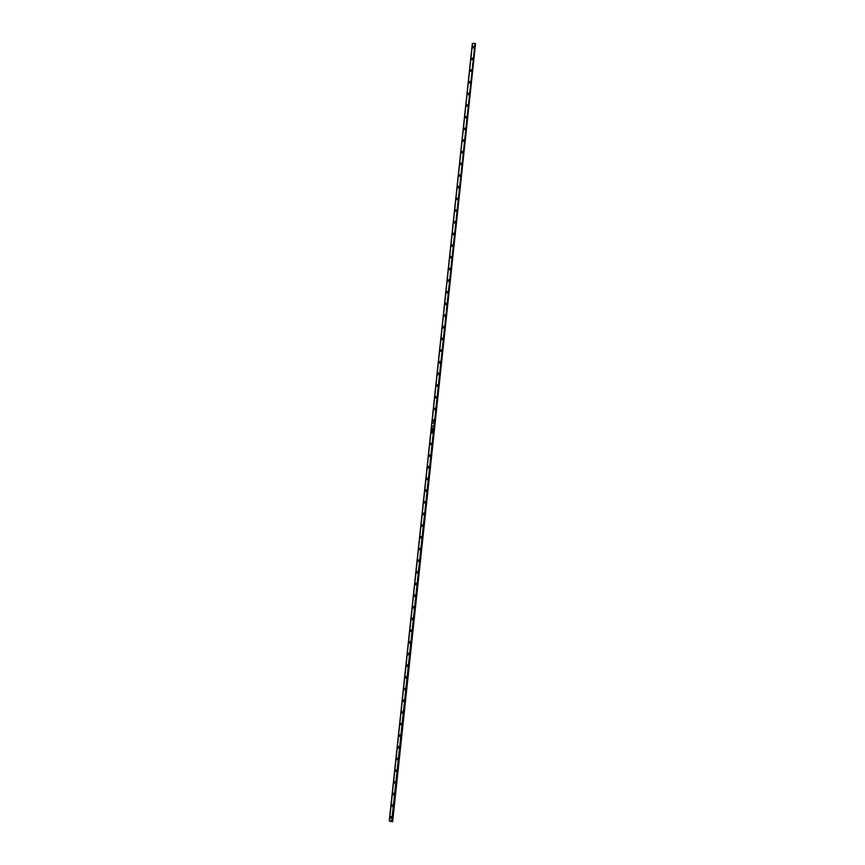 <?xml version="1.0" encoding="UTF-8"?>
<svg xmlns="http://www.w3.org/2000/svg" width="865" height="865" viewBox="0 0 865 865"><rect width="100%" height="100%" fill="white"/><g stroke="black" fill="none" stroke-linecap="round" stroke-linejoin="round"><path stroke-width="1.3" d="M391.726 816.938L390.342 817.295A0.746 0.714 130.3 0 1 391.542 816.776A0.746 0.714 130.3 0 1 391.791 817.403L391.142 816.614L390.342 817.295L390.98 818.074L391.791 817.403A0.746 0.714 130.3 0 1 390.58 817.912A0.746 0.714 130.3 0 1 390.342 817.295L390.537 817.457A0.746 0.714 -49.7 0 0 390.688 817.987M391.207 818.009L390.829 817.49L391.726 817.371M391.683 817.36L390.926 817.252L391.683 817.382L390.829 817.49L391.553 817.176L391.218 817.955M391.791 805.791A0.746 0.714 -49.7 0 0 391.942 806.321L393.034 805.737A0.746 0.714 130.3 0 1 391.834 806.245A0.746 0.714 130.3 0 1 391.586 805.629L391.964 806.331L391.586 805.629A0.746 0.714 130.3 0 1 392.786 805.11L391.586 805.629L392.775 805.099A0.746 0.714 130.3 0 1 393.034 805.737L392.872 805.196A0.746 0.714 -49.7 0 0 391.791 805.791M392.45 806.342L392.18 805.574L392.926 805.715L392.072 805.812L392.796 805.51L392.429 806.277L392.97 805.704M393.034 794.124A0.746 0.714 -49.7 0 0 393.186 794.654L394.278 794.059A0.746 0.714 130.3 0 1 393.078 794.578A0.746 0.714 130.3 0 1 392.829 793.951L393.197 794.654L392.829 793.951A0.746 0.714 130.3 0 1 394.04 793.443A0.746 0.714 130.3 0 1 394.278 794.059L393.629 793.281L392.829 793.951L394.105 793.529A0.746 0.714 -49.7 0 0 393.034 794.124M394.18 794.038L393.716 794.621L393.424 793.908L394.18 794.038L393.326 794.146L394.04 793.843L393.672 794.611L394.224 794.038M394.278 782.457A0.746 0.714 -49.7 0 0 394.429 782.976L395.532 782.393A0.746 0.714 130.3 0 1 394.321 782.901A0.746 0.714 130.3 0 1 394.083 782.284L394.44 782.987L394.083 782.284A0.746 0.714 130.3 0 1 395.283 781.776A0.746 0.714 130.3 0 1 395.532 782.393L394.883 781.614L394.083 782.284L395.359 781.863A0.746 0.714 -49.7 0 0 394.278 782.457M395.424 782.36L394.57 782.479L395.294 782.176L394.927 782.944L395.467 782.371M395.532 770.791A0.746 0.714 -49.7 0 0 395.683 771.31L396.776 770.726A0.746 0.714 130.3 0 1 395.575 771.234A0.746 0.714 130.3 0 1 395.327 770.618L395.683 771.321L395.327 770.618A0.746 0.714 130.3 0 1 396.527 770.11A0.746 0.714 130.3 0 1 396.776 770.726L396.127 769.937L395.327 770.618L396.603 770.185A0.746 0.714 -49.7 0 0 395.532 770.791M396.667 770.704L396.289 771.277L395.867 770.639L396.635 770.629L395.813 770.812L396.538 770.499L396.17 771.277L396.711 770.704M397.868 758.529A0.746 0.714 -49.7 0 0 396.927 759.643L398.019 759.059A0.746 0.714 130.3 0 1 396.819 759.567A0.746 0.714 130.3 0 1 396.57 758.951L396.938 759.654L396.57 758.951A0.746 0.714 130.3 0 1 397.781 758.432A0.746 0.714 130.3 0 1 398.019 759.059L397.381 758.27L396.57 758.951L397.965 758.594M397.446 759.665L397.067 759.135L397.792 758.832L397.413 759.611M398.019 747.447A0.746 0.714 -49.7 0 0 398.17 747.976L397.824 747.274L398.895 746.679L397.986 746.884L398.073 747.911A0.746 0.714 130.3 0 1 398.278 746.657A0.746 0.714 130.3 0 1 399.273 747.392A0.746 0.714 130.3 0 1 398.062 747.901L399.003 747.89L399.111 746.852A0.746 0.714 -49.7 0 0 398.019 747.447M398.689 747.998L398.311 747.468L399.176 747.533L398.311 747.468L398.668 747.933M400.365 735.196A0.746 0.714 -49.7 0 0 399.425 736.31L399.068 735.607L400.257 735.088L399.23 735.218L399.327 736.245A0.746 0.714 130.3 0 1 399.522 734.99A0.746 0.714 130.3 0 1 400.517 735.715A0.746 0.714 130.3 0 1 399.316 736.234L400.246 736.223L400.463 735.261M400.409 735.693L399.944 736.277L399.716 735.499L400.409 735.693L399.554 735.801L400.279 735.499L399.911 736.266L400.452 735.693M401.609 723.518L401.501 723.421A0.746 0.714 130.3 0 1 401.306 724.665A0.746 0.714 130.3 0 1 400.56 724.556L401.598 724.448L401.609 723.518A0.746 0.714 -49.7 0 0 400.668 724.632L400.311 723.94L401.706 723.594M400.56 724.556A0.746 0.714 130.3 0 1 400.311 723.94L400.765 724.729M401.652 724.016L400.96 724.513L400.971 723.832L401.663 724.027M402.852 711.852L401.565 712.273A0.746 0.714 130.3 0 1 402.766 711.765A0.746 0.714 130.3 0 1 402.549 712.998A0.746 0.714 130.3 0 1 401.565 712.273L402.495 713.02L402.852 711.852A0.746 0.714 -49.7 0 0 401.911 712.965L401.565 712.273L402.949 711.917M402.387 712.749L402.949 712.349L402.387 712.749M402.917 712.533L402.052 712.468L402.917 712.533M404.096 700.185L402.809 700.607A0.746 0.714 130.3 0 1 404.009 700.088A0.746 0.714 130.3 0 1 403.793 701.331A0.746 0.714 130.3 0 1 402.809 700.607L403.739 701.353L404.096 700.185A0.746 0.714 -49.7 0 0 403.166 701.299L402.809 700.607L404.204 700.25M404.15 700.672L403.295 700.791L404.15 700.693M405.447 688.583L404.052 688.929A0.746 0.714 130.3 0 1 405.263 688.421A0.746 0.714 130.3 0 1 405.501 689.048L404.863 688.259L404.052 688.929L404.701 689.719L405.501 689.048A0.746 0.714 130.3 0 1 404.301 689.556A0.746 0.714 130.3 0 1 404.052 688.929L404.258 689.102A0.746 0.714 -49.7 0 0 404.409 689.632M404.928 689.654L404.647 688.886L405.404 689.027L404.55 689.124L405.274 688.821L404.896 689.589L405.447 689.016M406.691 676.917L405.307 677.263A0.746 0.714 130.3 0 1 406.507 676.754A0.746 0.714 130.3 0 1 406.755 677.371L406.107 676.592L405.307 677.263L405.945 678.052L406.755 677.371A0.746 0.714 130.3 0 1 405.544 677.89A0.746 0.714 130.3 0 1 405.307 677.263L405.501 677.436A0.746 0.714 -49.7 0 0 405.653 677.965M406.172 677.987L405.89 677.219L406.647 677.349L405.793 677.457L406.518 677.154L406.15 677.922L406.691 677.349M407.945 665.25L406.55 665.596A0.746 0.714 130.3 0 1 407.75 665.088A0.746 0.714 130.3 0 1 407.999 665.704L407.35 664.926L406.55 665.596L407.199 666.385L407.999 665.704A0.746 0.714 130.3 0 1 406.799 666.212A0.746 0.714 130.3 0 1 406.55 665.596L406.755 665.769A0.746 0.714 -49.7 0 0 406.907 666.288M407.415 666.32L407.037 665.791L407.934 665.682M407.891 665.672L407.145 665.553L407.891 665.682L407.037 665.791L407.761 665.477L407.426 666.255M407.999 654.102A0.746 0.714 -49.7 0 0 408.15 654.621L409.242 654.037A0.746 0.714 130.3 0 1 408.042 654.546A0.746 0.714 130.3 0 1 407.793 653.929L408.172 654.632L407.793 653.929A0.746 0.714 130.3 0 1 409.004 653.421L407.793 653.929L408.983 653.41A0.746 0.714 130.3 0 1 409.242 654.037L409.091 653.508A0.746 0.714 -49.7 0 0 407.999 654.102M408.669 654.643L408.334 653.951L409.113 653.94L408.291 654.124L409.015 653.81L408.637 654.589L409.188 654.005M409.242 642.425A0.746 0.714 -49.7 0 0 409.394 642.955L410.497 642.371A0.746 0.714 130.3 0 1 409.286 642.879A0.746 0.714 130.3 0 1 409.048 642.263L409.404 642.965L409.048 642.263A0.746 0.714 130.3 0 1 410.248 641.744L409.048 642.263L410.237 641.733A0.746 0.714 130.3 0 1 410.497 642.371L410.334 641.841A0.746 0.714 -49.7 0 0 409.242 642.425M410.388 642.327L409.534 642.446L410.259 642.144L409.891 642.911L410.432 642.338M410.497 630.758A0.746 0.714 -49.7 0 0 410.648 631.288L411.74 630.704A0.746 0.714 130.3 0 1 410.54 631.212A0.746 0.714 130.3 0 1 410.291 630.585L410.648 631.288L410.291 630.585A0.746 0.714 130.3 0 1 411.491 630.077A0.746 0.714 130.3 0 1 411.74 630.704L411.091 629.915L410.291 630.585L411.567 630.163A0.746 0.714 -49.7 0 0 410.497 630.758M411.632 630.661L410.778 630.78L411.502 630.477L411.135 631.245L411.675 630.672M412.832 618.507A0.746 0.714 -49.7 0 0 411.891 619.621L412.983 619.026A0.746 0.714 130.3 0 1 411.783 619.545A0.746 0.714 130.3 0 1 411.535 618.918L411.902 619.621L411.535 618.918A0.746 0.714 130.3 0 1 412.746 618.41A0.746 0.714 130.3 0 1 412.983 619.026L412.346 618.248L411.535 618.918L412.929 618.572M412.886 619.005L412.508 619.578L412.129 618.875L412.886 619.005L412.032 619.113L412.756 618.81L412.378 619.578L412.929 619.005M414.086 606.83A0.746 0.714 -49.7 0 0 413.135 607.944L414.238 607.36A0.746 0.714 130.3 0 1 413.027 607.868A0.746 0.714 130.3 0 1 412.789 607.252L413.146 607.954L412.789 607.252A0.746 0.714 130.3 0 1 413.989 606.743A0.746 0.714 130.3 0 1 414.238 607.36L413.589 606.581L412.789 607.252L414.173 606.906M413.654 607.976L413.275 607.446L414.14 607.511L413.275 607.446L413.632 607.911M415.427 595.228L414.032 595.585A0.746 0.714 130.3 0 1 415.232 595.077A0.746 0.714 130.3 0 1 415.481 595.693L414.832 594.904L414.032 595.585L414.681 596.363L415.481 595.693A0.746 0.714 130.3 0 1 414.281 596.201A0.746 0.714 130.3 0 1 414.032 595.585L414.238 595.758A0.746 0.714 -49.7 0 0 414.389 596.277M414.897 596.299L414.519 595.78L415.243 595.466L414.876 596.245M415.481 584.08A0.746 0.714 -49.7 0 0 415.632 584.61L416.725 584.026A0.746 0.714 130.3 0 1 415.524 584.535A0.746 0.714 130.3 0 1 415.276 583.918L415.643 584.61L415.276 583.918A0.746 0.714 130.3 0 1 416.487 583.399A0.746 0.714 130.3 0 1 416.725 584.026L416.087 583.237L415.276 583.918L416.552 583.486A0.746 0.714 -49.7 0 0 415.481 584.08M417.827 571.83A0.746 0.714 -49.7 0 0 416.876 572.944L417.979 572.349A0.746 0.714 130.3 0 1 416.768 572.868A0.746 0.714 130.3 0 1 416.53 572.241L416.887 572.944L416.53 572.241A0.746 0.714 130.3 0 1 417.73 571.733L416.53 572.241L417.719 571.722A0.746 0.714 130.3 0 1 417.979 572.349L417.914 571.895M417.871 572.327L417.406 572.911L417.114 572.198L417.871 572.327L417.017 572.435L417.741 572.133L417.373 572.9L417.914 572.327M419.071 560.163A0.746 0.714 -49.7 0 0 418.13 561.266L417.773 560.574L419.049 560.152L418.163 559.99L418.152 561.288L419.222 560.682A0.746 0.714 130.3 0 1 418.022 561.19A0.746 0.714 130.3 0 1 418.238 559.958A0.746 0.714 130.3 0 1 419.222 560.682L419.168 560.228M419.114 560.65L418.26 560.769L418.984 560.466L418.617 561.234L419.157 560.661M420.314 548.486L420.206 548.388A0.746 0.714 130.3 0 1 420.012 549.632A0.746 0.714 130.3 0 1 419.266 549.524L420.304 549.416L420.314 548.486A0.746 0.714 -49.7 0 0 419.374 549.599L419.017 548.907L420.412 548.551M419.266 549.524A0.746 0.714 130.3 0 1 419.017 548.907L419.471 549.697M420.358 548.983L419.655 549.47L420.379 549.167L419.666 549.48L419.741 548.745L420.368 548.994M421.558 536.819L421.46 536.722A0.746 0.714 130.3 0 1 421.255 537.965A0.746 0.714 130.3 0 1 420.509 537.857L421.45 537.846L421.558 536.819A0.746 0.714 -49.7 0 0 420.617 537.933L420.271 537.241L421.655 536.884M420.509 537.857A0.746 0.714 130.3 0 1 420.271 537.241L420.714 538.03M421.136 537.954L420.758 537.425L421.482 537.122L421.114 537.9M422.801 525.142L422.704 525.044A0.746 0.714 130.3 0 1 422.498 526.298A0.746 0.714 130.3 0 1 421.514 525.563L422.444 526.32L422.801 525.142A0.746 0.714 -49.7 0 0 421.871 526.266L421.514 525.563L422.909 525.217M422.38 526.288L422.001 525.758L422.877 525.823L422.001 525.758L422.358 526.223M424.153 513.55L422.758 513.896A0.746 0.714 130.3 0 1 423.969 513.388A0.746 0.714 130.3 0 1 424.207 514.005L423.569 513.226L422.758 513.896L423.407 514.686L424.207 514.005A0.746 0.714 130.3 0 1 423.007 514.524A0.746 0.714 130.3 0 1 422.758 513.896L422.963 514.07A0.746 0.714 -49.7 0 0 423.115 514.599M423.634 514.621L423.353 513.853L424.11 513.983L423.255 514.091L423.98 513.788L423.601 514.556L424.153 513.983M425.396 501.884L424.012 502.23A0.746 0.714 130.3 0 1 425.212 501.722A0.746 0.714 130.3 0 1 425.461 502.338L424.812 501.559L424.012 502.23L424.65 503.019L425.461 502.338A0.746 0.714 130.3 0 1 424.25 502.846A0.746 0.714 130.3 0 1 424.012 502.23L424.207 502.403A0.746 0.714 -49.7 0 0 424.358 502.922M424.877 502.954L424.596 502.187L425.353 502.316L424.499 502.424L425.223 502.122L424.856 502.889L425.396 502.316M425.461 490.736A0.746 0.714 -49.7 0 0 425.612 491.255L426.704 490.671A0.746 0.714 130.3 0 1 425.504 491.179A0.746 0.714 130.3 0 1 425.256 490.563L425.612 491.266L425.256 490.563A0.746 0.714 130.3 0 1 426.456 490.055A0.746 0.714 130.3 0 1 426.704 490.671L426.056 489.882L425.256 490.563L426.532 490.131A0.746 0.714 -49.7 0 0 425.461 490.736M426.596 490.639L425.742 490.758L426.467 490.444L426.099 491.223L426.64 490.639M426.704 479.059A0.746 0.714 -49.7 0 0 426.856 479.588L427.948 479.005A0.746 0.714 130.3 0 1 426.748 479.513A0.746 0.714 130.3 0 1 426.499 478.896L426.867 479.599L426.499 478.896A0.746 0.714 130.3 0 1 427.71 478.377A0.746 0.714 130.3 0 1 427.948 479.005L427.31 478.215L426.499 478.896L427.775 478.464A0.746 0.714 -49.7 0 0 426.704 479.059M427.84 478.961L426.996 479.08L427.721 478.778L427.342 479.556L427.894 478.972M429.051 466.808A0.746 0.714 -49.7 0 0 428.099 467.922L429.202 467.338A0.746 0.714 130.3 0 1 427.991 467.846A0.746 0.714 130.3 0 1 427.753 467.219L428.11 467.922L427.753 467.219A0.746 0.714 130.3 0 1 428.954 466.711L427.753 467.219L428.943 466.7A0.746 0.714 130.3 0 1 429.202 467.338L429.137 466.873M429.202 455.725A0.746 0.714 -49.7 0 0 429.354 456.255L428.997 455.552L430.186 455.033L429.159 455.163L429.256 456.19A0.746 0.714 130.3 0 1 429.462 454.936A0.746 0.714 130.3 0 1 430.446 455.66A0.746 0.714 130.3 0 1 429.245 456.179L430.283 456.06L430.283 455.131A0.746 0.714 -49.7 0 0 429.202 455.725M429.862 456.277L429.483 455.747L430.381 455.639M430.338 455.628L429.591 455.509L430.338 455.639L429.483 455.747L430.208 455.444L429.873 456.223M431.635 443.54L430.24 443.886A0.746 0.714 130.3 0 1 431.451 443.377A0.746 0.714 130.3 0 1 431.689 443.994L431.051 443.215L430.24 443.886L430.889 444.675L431.689 443.994A0.746 0.714 130.3 0 1 430.489 444.502A0.746 0.714 130.3 0 1 430.24 443.886L430.446 444.059A0.746 0.714 -49.7 0 0 430.597 444.578M431.116 444.61L430.738 444.08L431.462 443.767L431.084 444.545M431.689 432.392A0.746 0.714 -49.7 0 0 431.84 432.911L432.943 432.327A0.746 0.714 130.3 0 1 431.732 432.835A0.746 0.714 130.3 0 1 431.494 432.219L431.851 432.922L431.494 432.219A0.746 0.714 130.3 0 1 432.695 431.711A0.746 0.714 130.3 0 1 432.943 432.327L432.295 431.538L431.494 432.219L432.77 431.786A0.746 0.714 -49.7 0 0 431.689 432.392M432.943 420.714A0.746 0.714 -49.7 0 0 433.095 421.244L434.187 420.66A0.746 0.714 130.3 0 1 432.987 421.168A0.746 0.714 130.3 0 1 432.738 420.552L433.095 421.255L432.738 420.552A0.746 0.714 130.3 0 1 433.938 420.033A0.746 0.714 130.3 0 1 434.187 420.66L433.538 419.871L432.738 420.552L434.014 420.12A0.746 0.714 -49.7 0 0 432.943 420.714M434.079 420.617L433.224 420.736L433.949 420.433L433.581 421.212L434.122 420.628M434.187 409.048A0.746 0.714 -49.7 0 0 434.338 409.578L435.43 408.994A0.746 0.714 130.3 0 1 434.23 409.502A0.746 0.714 130.3 0 1 433.981 408.875L434.349 409.578L433.981 408.875A0.746 0.714 130.3 0 1 435.192 408.367A0.746 0.714 130.3 0 1 435.43 408.994L434.792 408.204L433.981 408.875L435.257 408.453A0.746 0.714 -49.7 0 0 434.187 409.048M435.322 408.95L434.479 409.069L435.203 408.767L434.825 409.534L435.376 408.961M436.533 396.797A0.746 0.714 -49.7 0 0 435.582 397.911L436.684 397.316A0.746 0.714 130.3 0 1 435.473 397.835A0.746 0.714 130.3 0 1 435.236 397.208L435.592 397.911L435.236 397.208A0.746 0.714 130.3 0 1 436.436 396.7L435.236 397.208L436.425 396.689A0.746 0.714 130.3 0 1 436.684 397.316L436.62 396.862M436.576 397.295L436.111 397.878L435.819 397.165L436.576 397.295L435.722 397.403L436.447 397.1L436.079 397.868L436.62 397.295M437.776 385.13A0.746 0.714 -49.7 0 0 436.836 386.233L436.479 385.541L437.874 385.195M437.928 385.649A0.746 0.714 130.3 0 1 436.728 386.158A0.746 0.714 130.3 0 1 436.479 385.541L437.128 386.331L437.928 385.649L437.279 384.871L436.479 385.541A0.746 0.714 130.3 0 1 437.679 385.033A0.746 0.714 130.3 0 1 437.928 385.649M437.344 386.266L436.966 385.736L437.841 385.801L436.966 385.736L437.322 386.201M439.117 373.518L437.722 373.875A0.746 0.714 130.3 0 1 438.933 373.366A0.746 0.714 130.3 0 1 439.171 373.983L438.533 373.193L437.722 373.875L438.371 374.653L439.171 373.983A0.746 0.714 130.3 0 1 437.971 374.491A0.746 0.714 130.3 0 1 437.722 373.875L437.928 374.048A0.746 0.714 -49.7 0 0 438.079 374.567M438.598 374.588L438.22 374.069L438.944 373.756L438.566 374.534M440.263 361.786L440.166 361.678A0.746 0.714 130.3 0 1 439.961 362.932A0.746 0.714 130.3 0 1 439.215 362.824L440.155 362.813L440.263 361.786A0.746 0.714 -49.7 0 0 439.323 362.9L438.977 362.208L440.361 361.851M439.215 362.824A0.746 0.714 130.3 0 1 438.977 362.208L439.42 362.997M439.798 362.673L440.361 362.284L439.798 362.673M440.328 362.457L439.463 362.392L440.328 362.457M441.507 350.109L441.41 350.011A0.746 0.714 130.3 0 1 441.204 351.266A0.746 0.714 130.3 0 1 440.22 350.53L441.15 351.287L441.507 350.109A0.746 0.714 -49.7 0 0 440.577 351.233L440.22 350.53L441.615 350.184M441.042 351.006L441.604 350.617L441.042 351.006M441.582 350.79L440.707 350.725L441.582 350.79M442.858 338.518L441.464 338.864A0.746 0.714 130.3 0 1 442.675 338.356A0.746 0.714 130.3 0 1 442.912 338.972L442.275 338.193L441.464 338.864L442.112 339.653L442.912 338.972A0.746 0.714 130.3 0 1 441.712 339.491A0.746 0.714 130.3 0 1 441.464 338.864L441.669 339.037A0.746 0.714 -49.7 0 0 441.82 339.567M442.804 338.939L441.961 339.058L442.685 338.756L442.307 339.523L442.858 338.95M444.102 326.851L442.718 327.197A0.746 0.714 130.3 0 1 443.918 326.689A0.746 0.714 130.3 0 1 444.167 327.305L443.518 326.527L442.718 327.197L443.356 327.976L444.167 327.305A0.746 0.714 130.3 0 1 442.956 327.813A0.746 0.714 130.3 0 1 442.718 327.197L442.912 327.37A0.746 0.714 -49.7 0 0 443.064 327.889M443.583 327.921L443.302 327.154L444.059 327.284L443.204 327.392L443.929 327.078L443.561 327.857L444.102 327.284M445.248 315.109L445.151 315.011A0.746 0.714 130.3 0 1 445.41 315.639L445.248 315.109A0.746 0.714 -49.7 0 0 444.318 316.222L445.41 315.639A0.746 0.714 130.3 0 1 444.21 316.147A0.746 0.714 130.3 0 1 443.961 315.53L444.318 316.233L443.961 315.53A0.746 0.714 130.3 0 1 445.161 315.011L444.167 315.693L445.356 315.174M444.826 316.244L444.502 315.552L445.27 315.541L444.448 315.725L445.172 315.411L444.805 316.19L445.345 315.606M445.41 304.026A0.746 0.714 -49.7 0 0 445.562 304.556L445.205 303.864L446.286 303.258L445.291 303.583L445.464 304.491A0.746 0.714 130.3 0 1 445.67 303.237A0.746 0.714 130.3 0 1 446.654 303.972A0.746 0.714 130.3 0 1 445.453 304.48L446.394 304.469L446.502 303.431A0.746 0.714 -49.7 0 0 445.41 304.026M446.081 304.577L445.702 304.048L446.6 303.939M446.545 303.929L445.799 303.81L446.524 303.864L445.702 304.048L446.427 303.745L446.091 304.523M446.654 292.359A0.746 0.714 -49.7 0 0 446.805 292.889L447.908 292.294A0.746 0.714 130.3 0 1 446.697 292.813A0.746 0.714 130.3 0 1 446.459 292.186L446.816 292.889L446.459 292.186A0.746 0.714 130.3 0 1 447.659 291.678L446.459 292.186L447.648 291.667A0.746 0.714 130.3 0 1 447.908 292.294L447.746 291.764A0.746 0.714 -49.7 0 0 446.654 292.359M447.324 292.911L447.043 292.143L447.8 292.273L446.946 292.381L447.67 292.078L447.302 292.846L447.843 292.273M447.908 280.693A0.746 0.714 -49.7 0 0 448.059 281.212L449.151 280.628A0.746 0.714 130.3 0 1 447.951 281.136A0.746 0.714 130.3 0 1 447.702 280.519L448.081 281.233L447.702 280.519A0.746 0.714 130.3 0 1 448.903 280.011L447.702 280.519L448.892 280A0.746 0.714 130.3 0 1 449.151 280.628L448.989 280.098A0.746 0.714 -49.7 0 0 447.908 280.693M448.567 281.244L448.297 280.476L449.043 280.606L448.189 280.714L448.913 280.411L448.546 281.179L449.086 280.606M449.151 269.026A0.746 0.714 -49.7 0 0 449.303 269.545L450.395 268.961A0.746 0.714 130.3 0 1 449.195 269.469A0.746 0.714 130.3 0 1 448.946 268.853L449.313 269.556L448.946 268.853A0.746 0.714 130.3 0 1 450.157 268.345A0.746 0.714 130.3 0 1 450.395 268.961L449.757 268.182L448.946 268.853L450.222 268.42A0.746 0.714 -49.7 0 0 449.151 269.026M450.287 268.928L449.443 269.047L450.168 268.734L449.789 269.512L450.341 268.939M450.395 257.348A0.746 0.714 -49.7 0 0 450.546 257.878L451.649 257.294A0.746 0.714 130.3 0 1 450.438 257.802A0.746 0.714 130.3 0 1 450.2 257.186L450.557 257.889L450.2 257.186A0.746 0.714 130.3 0 1 451.4 256.667A0.746 0.714 130.3 0 1 451.649 257.294L451 256.505L450.2 257.186L451.476 256.754A0.746 0.714 -49.7 0 0 450.395 257.348M451.541 257.251L450.687 257.37L451.411 257.067L451.043 257.846L451.584 257.262M452.741 245.098A0.746 0.714 -49.7 0 0 451.8 246.211L452.892 245.628A0.746 0.714 130.3 0 1 451.692 246.136A0.746 0.714 130.3 0 1 451.443 245.509L451.8 246.211L451.443 245.509A0.746 0.714 130.3 0 1 452.644 245A0.746 0.714 130.3 0 1 452.892 245.628L452.244 244.838L451.443 245.509L452.838 245.163M452.892 234.015A0.746 0.714 -49.7 0 0 453.044 234.545L452.687 233.842L453.768 233.247L452.773 233.572L452.946 234.48A0.746 0.714 130.3 0 1 453.152 233.226A0.746 0.714 130.3 0 1 454.136 233.95A0.746 0.714 130.3 0 1 452.936 234.469L453.876 234.458L453.984 233.42A0.746 0.714 -49.7 0 0 452.892 234.015M453.563 234.566L453.184 234.037L453.909 233.734L453.53 234.501M455.325 221.829L453.941 222.175A0.746 0.714 130.3 0 1 455.141 221.667A0.746 0.714 130.3 0 1 455.39 222.283L454.741 221.505L453.941 222.175L454.579 222.965L455.39 222.283A0.746 0.714 130.3 0 1 454.179 222.792A0.746 0.714 130.3 0 1 453.941 222.175L454.136 222.348A0.746 0.714 -49.7 0 0 454.287 222.867M454.806 222.9L454.428 222.37L455.293 222.435L454.428 222.37L454.785 222.835M456.482 210.087A0.746 0.714 -49.7 0 0 455.541 211.201L455.185 210.509L456.374 209.99L455.347 210.108L455.444 211.136A0.746 0.714 130.3 0 1 455.65 209.892A0.746 0.714 130.3 0 1 456.634 210.617A0.746 0.714 130.3 0 1 455.433 211.125L456.363 211.114L456.579 210.152M457.726 198.42L457.617 198.312A0.746 0.714 130.3 0 1 457.423 199.566A0.746 0.714 130.3 0 1 456.428 198.842L457.358 199.588L457.726 198.42A0.746 0.714 -49.7 0 0 456.785 199.534L456.428 198.842L457.823 198.485M457.769 198.907L456.925 199.026L457.65 198.723L457.271 199.501L457.823 198.918M458.98 186.754A0.746 0.714 -49.7 0 0 458.028 187.867L457.682 187.164L459.066 186.818L458.061 186.591L458.05 187.878L459.131 187.283A0.746 0.714 130.3 0 1 457.92 187.792A0.746 0.714 130.3 0 1 458.136 186.548A0.746 0.714 130.3 0 1 459.131 187.283L459.045 186.862M459.023 187.24L458.169 187.359L459.023 187.262M460.223 175.087A0.746 0.714 -49.7 0 0 459.283 176.201L458.926 175.498L460.321 175.152M460.375 175.606A0.746 0.714 130.3 0 1 459.174 176.125A0.746 0.714 130.3 0 1 458.926 175.498L459.575 176.287L460.375 175.606L459.726 174.827L458.926 175.498A0.746 0.714 130.3 0 1 460.126 174.99A0.746 0.714 130.3 0 1 460.375 175.606M459.748 175.973L460.31 175.584L459.748 175.973M460.288 175.757L459.412 175.692L460.288 175.757M461.564 163.485L460.169 163.831A0.746 0.714 130.3 0 1 461.38 163.323A0.746 0.714 130.3 0 1 461.618 163.939L460.98 163.161L460.169 163.831L460.818 164.62L461.618 163.939A0.746 0.714 130.3 0 1 460.418 164.447A0.746 0.714 130.3 0 1 460.169 163.831L460.375 164.004A0.746 0.714 -49.7 0 0 460.526 164.523M461.045 164.555L460.667 164.026L461.391 163.712L461.013 164.491M462.807 151.808L461.423 152.164A0.746 0.714 130.3 0 1 462.624 151.656A0.746 0.714 130.3 0 1 462.872 152.272L462.224 151.483L461.423 152.164L462.061 152.943L462.872 152.272A0.746 0.714 130.3 0 1 461.661 152.781A0.746 0.714 130.3 0 1 461.423 152.164L461.618 152.337A0.746 0.714 -49.7 0 0 461.769 152.856M462.288 152.878L461.91 152.359L462.807 152.24M462.764 152.229L462.007 152.121L462.764 152.251L461.91 152.359L462.634 152.045L462.299 152.824M462.872 140.66A0.746 0.714 -49.7 0 0 463.024 141.19L464.116 140.606A0.746 0.714 130.3 0 1 462.916 141.114A0.746 0.714 130.3 0 1 462.667 140.498L463.045 141.2L462.667 140.498A0.746 0.714 130.3 0 1 463.867 139.979L462.667 140.498L463.856 139.968A0.746 0.714 130.3 0 1 464.116 140.606L463.954 140.076A0.746 0.714 -49.7 0 0 462.872 140.66M463.532 141.211L463.262 140.444L464.008 140.584L463.153 140.681L463.878 140.379L463.51 141.157L464.051 140.573M464.116 128.993A0.746 0.714 -49.7 0 0 464.267 129.523L465.359 128.939A0.746 0.714 130.3 0 1 464.159 129.447A0.746 0.714 130.3 0 1 463.91 128.82L464.278 129.523L463.91 128.82A0.746 0.714 130.3 0 1 465.121 128.312L463.91 128.82L465.1 128.301A0.746 0.714 130.3 0 1 465.359 128.939L465.208 128.398A0.746 0.714 -49.7 0 0 464.116 128.993M465.251 128.896L464.408 129.015L465.132 128.712L464.754 129.48L465.305 128.907M465.359 117.326A0.746 0.714 -49.7 0 0 465.511 117.856L466.613 117.262A0.746 0.714 130.3 0 1 465.402 117.781A0.746 0.714 130.3 0 1 465.165 117.153L465.521 117.856L465.165 117.153A0.746 0.714 130.3 0 1 466.365 116.645A0.746 0.714 130.3 0 1 466.613 117.262L465.965 116.483L465.165 117.153L466.44 116.732A0.746 0.714 -49.7 0 0 465.359 117.326M466.505 117.229L465.651 117.348L466.376 117.045L466.008 117.813L466.549 117.24M467.706 105.076A0.746 0.714 -49.7 0 0 466.765 106.179L467.857 105.595A0.746 0.714 130.3 0 1 466.657 106.103A0.746 0.714 130.3 0 1 466.408 105.487L466.765 106.19L466.408 105.487A0.746 0.714 130.3 0 1 467.608 104.979L466.408 105.487L467.597 104.968A0.746 0.714 130.3 0 1 467.857 105.595L467.803 105.141M467.273 106.211L467.003 105.444L467.749 105.573L466.895 105.681L467.619 105.368L467.251 106.146L467.792 105.573M468.949 93.398A0.746 0.714 -49.7 0 0 468.008 94.512L469.1 93.928A0.746 0.714 130.3 0 1 467.9 94.436A0.746 0.714 130.3 0 1 467.651 93.82L468.019 94.523L467.651 93.82A0.746 0.714 130.3 0 1 468.862 93.312A0.746 0.714 130.3 0 1 469.1 93.928L468.462 93.139L467.651 93.82L469.046 93.463M468.527 94.534L468.149 94.015L468.873 93.701L468.495 94.48M469.1 82.316A0.746 0.714 -49.7 0 0 469.252 82.845L468.906 82.153L470.095 81.624L469.068 81.753L469.165 82.781A0.746 0.714 130.3 0 1 469.36 81.526A0.746 0.714 130.3 0 1 470.355 82.261A0.746 0.714 130.3 0 1 469.144 82.77L470.084 82.759L470.192 81.732A0.746 0.714 -49.7 0 0 469.1 82.316M469.771 82.867L469.392 82.337L470.257 82.402L469.392 82.337L469.749 82.802M470.355 70.649A0.746 0.714 -49.7 0 0 470.506 71.179L471.598 70.584A0.746 0.714 130.3 0 1 470.398 71.103A0.746 0.714 130.3 0 1 470.149 70.476L470.506 71.179L470.149 70.476A0.746 0.714 130.3 0 1 471.349 69.968A0.746 0.714 130.3 0 1 471.598 70.584L470.949 69.806L470.149 70.476L471.425 70.054A0.746 0.714 -49.7 0 0 470.355 70.649M472.733 58.885L472.841 58.917A0.746 0.714 130.3 0 1 471.641 59.436A0.746 0.714 130.3 0 1 471.393 58.809L471.598 58.982A0.746 0.714 -49.7 0 0 471.749 59.512L472.679 59.317L472.117 58.658L472.744 58.896L471.89 59.004L472.236 59.469L472.787 58.896M473.988 47.218L474.096 47.251A0.746 0.714 130.3 0 1 472.885 47.759A0.746 0.714 130.3 0 1 472.647 47.143L472.841 47.316A0.746 0.714 -49.7 0 0 472.993 47.835L473.923 47.651L473.371 46.98L474.009 47.316L473.133 47.337L473.49 47.802L474.031 47.229M391.921 821.134L389.412 820.95L472.506 43.401L475.015 43.596L391.64 821.415L392.396 821.75L389.261 820.961L472.355 43.423L389.261 820.961L392.148 821.188L475.328 43.704L391.921 821.134M432.824 428.348L432.197 427.829L432.824 428.348M432.024 430.316L432.576 430.64L432.024 430.316M471.393 58.809L471.771 59.523L471.393 58.809A0.746 0.714 130.3 0 1 472.604 58.301A0.746 0.714 130.3 0 1 472.841 58.917L472.204 58.139L471.393 58.809M472.647 47.143L473.014 47.845L472.647 47.143A0.746 0.714 130.3 0 1 473.847 46.634A0.746 0.714 130.3 0 1 474.096 47.251L473.447 46.472L472.647 47.143M457.617 198.312L456.428 198.842A0.746 0.714 130.3 0 1 457.639 198.323M441.41 350.011L440.22 350.53A0.746 0.714 130.3 0 1 441.42 350.022M440.166 361.678L438.977 362.208A0.746 0.714 130.3 0 1 440.177 361.689M422.704 525.044L421.514 525.563A0.746 0.714 130.3 0 1 422.715 525.055M421.46 536.722L420.271 537.241A0.746 0.714 130.3 0 1 421.471 536.722M420.206 548.388L419.017 548.907A0.746 0.714 130.3 0 1 420.228 548.399M401.501 723.421L400.311 723.94A0.746 0.714 130.3 0 1 401.522 723.432M432.684 429.635L432.013 429.516L432.684 429.624M432.435 426.207L433.062 426.088L432.435 426.207M432.705 423.072L433.387 422.996L432.705 423.072M392.645 821.599L475.534 43.823L392.418 821.404L391.64 821.415L392.223 821.253L474.993 43.423L472.506 43.401L389.261 820.961L392.645 821.599M461.521 163.917L461.142 164.491L460.764 163.788L461.564 163.917M455.282 222.262L454.904 222.835L454.525 222.132L455.325 222.262M454.039 233.928L453.574 234.512L453.282 233.799L454.082 233.928M442.339 339.588L441.972 338.972L442.675 338.745L442.264 339.512M439.063 373.94L438.263 374.318L439.074 373.961M437.82 385.628L437.441 386.201L437.074 385.498L437.863 385.628M431.592 443.972L431.213 444.545L430.835 443.842L431.635 443.972M422.336 526.039L422.899 525.65L422.336 526.039M421.093 537.706L421.655 537.316L421.093 537.706M414.13 607.338L413.751 607.911L413.373 607.208L414.173 607.338M473.944 46.721A0.746 0.714 -49.7 0 0 472.841 47.316L474.031 46.786M472.69 58.398A0.746 0.714 -49.7 0 0 471.598 58.982L472.787 58.463M467.749 105.573L467.284 106.146M464.008 140.584L463.543 141.157M462.721 151.743A0.746 0.714 -49.7 0 0 461.618 152.337L461.78 152.867M461.467 163.42A0.746 0.714 -49.7 0 0 460.375 164.004L460.537 164.534M456.925 199.026L457.79 199.101L456.925 199.026M455.239 221.764A0.746 0.714 -49.7 0 0 454.136 222.348L454.298 222.878M450.687 257.37L451.552 257.446L450.687 257.37M449.443 269.047L450.308 269.112L449.443 269.047M449.043 280.606L448.578 281.179M447.8 292.273L447.335 292.857M445.302 315.617L444.837 316.19M444.015 326.775A0.746 0.714 -49.7 0 0 442.912 327.37L443.075 327.9M444.059 327.284L443.594 327.857M442.761 338.453A0.746 0.714 -49.7 0 0 441.669 339.037L441.831 339.567M439.02 373.453A0.746 0.714 -49.7 0 0 437.928 374.048L438.09 374.577M434.479 409.069L435.344 409.134L434.479 409.069M433.224 420.736L434.1 420.801L433.224 420.736M431.538 443.475A0.746 0.714 -49.7 0 0 430.446 444.059L430.608 444.588M425.31 501.819A0.746 0.714 -49.7 0 0 424.207 502.403L424.369 502.933M425.353 502.316L424.888 502.889M424.055 513.486A0.746 0.714 -49.7 0 0 422.963 514.07L423.126 514.599M424.11 513.983L423.558 514.545M422.001 525.758L422.877 525.823L422.001 525.758M420.758 537.425L421.623 537.5L420.758 537.425M418.26 560.769L419.136 560.834L418.26 560.769M415.33 595.163A0.746 0.714 -49.7 0 0 414.238 595.758L414.389 596.288M409.145 654.016L408.68 654.589M407.848 665.185A0.746 0.714 -49.7 0 0 406.755 665.769L406.907 666.299M406.593 676.852A0.746 0.714 -49.7 0 0 405.501 677.436L405.663 677.965M406.647 677.349L406.182 677.933M405.35 688.518A0.746 0.714 -49.7 0 0 404.258 689.102L404.42 689.632M405.404 689.027L404.852 689.578M394.57 782.479L395.424 782.63L394.57 782.479M392.926 805.715L392.461 806.288M391.629 816.874A0.746 0.714 -49.7 0 0 390.537 817.457L390.699 817.998M432.132 429.181L432.727 429.213L432.132 429.181M433.062 426.088L432.392 426.034L433.062 426.088"/></g></svg>
